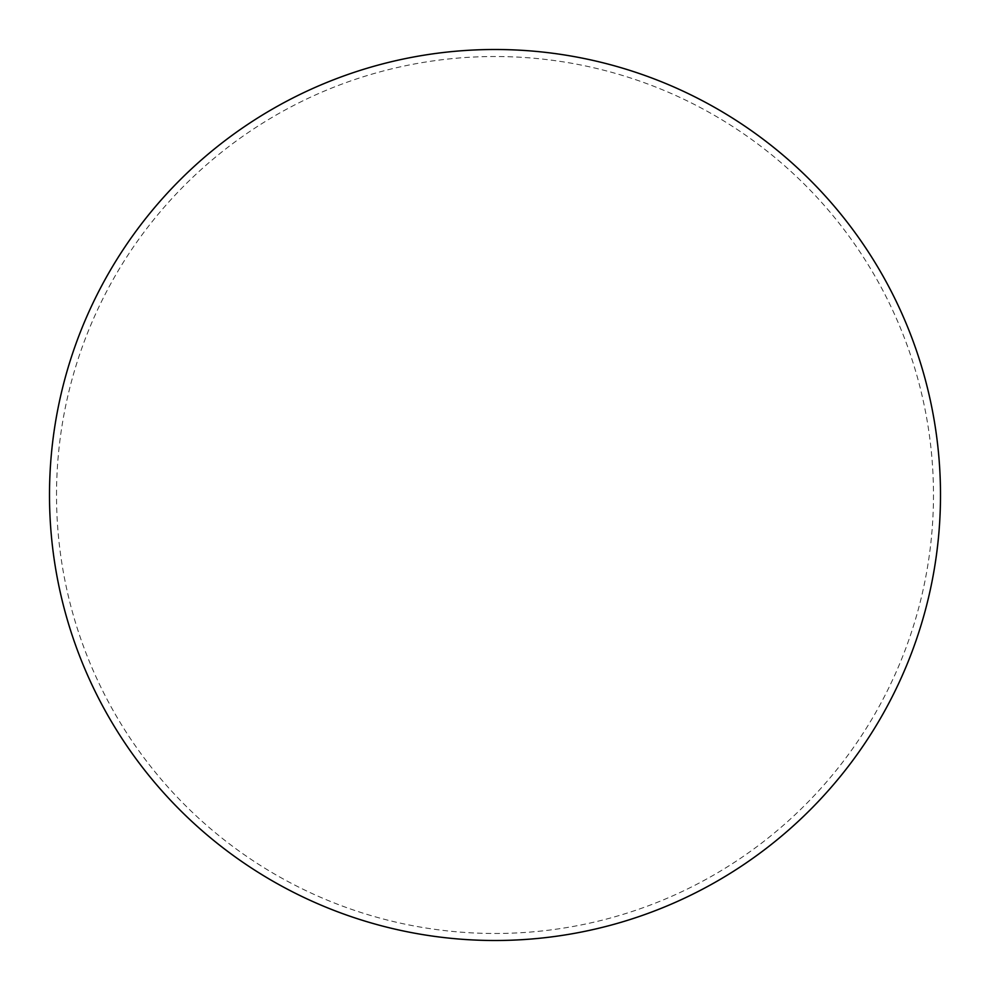 <?xml version="1.0" encoding="UTF-8"?>
<svg xmlns="http://www.w3.org/2000/svg" width="990" height="990" viewBox="0 0 990 990"><rect width="100%" height="100%" fill="white"/><g stroke="black" fill="none" stroke-linecap="round" stroke-linejoin="round"><path stroke-width="0.74" stroke-dasharray="4.95 3.71" d="M940.5 495A445.5 445.5 0 0 0 495 49.5A445.5 445.5 0 0 0 49.5 495A445.5 445.5 0 0 0 495 940.5A445.5 445.5 0 0 0 940.5 495M56.517 495A438.483 438.483 0 0 1 495 56.517A438.483 438.483 0 0 1 933.483 495A438.483 438.483 0 0 1 495 933.483A438.483 438.483 0 0 1 56.517 495"/><path stroke-width="1.49" d="M940.5 495A445.5 445.5 0 0 0 495 49.5A445.5 445.5 0 0 0 49.5 495A445.5 445.5 0 0 0 495 940.5A445.5 445.5 0 0 0 940.5 495"/></g></svg>
